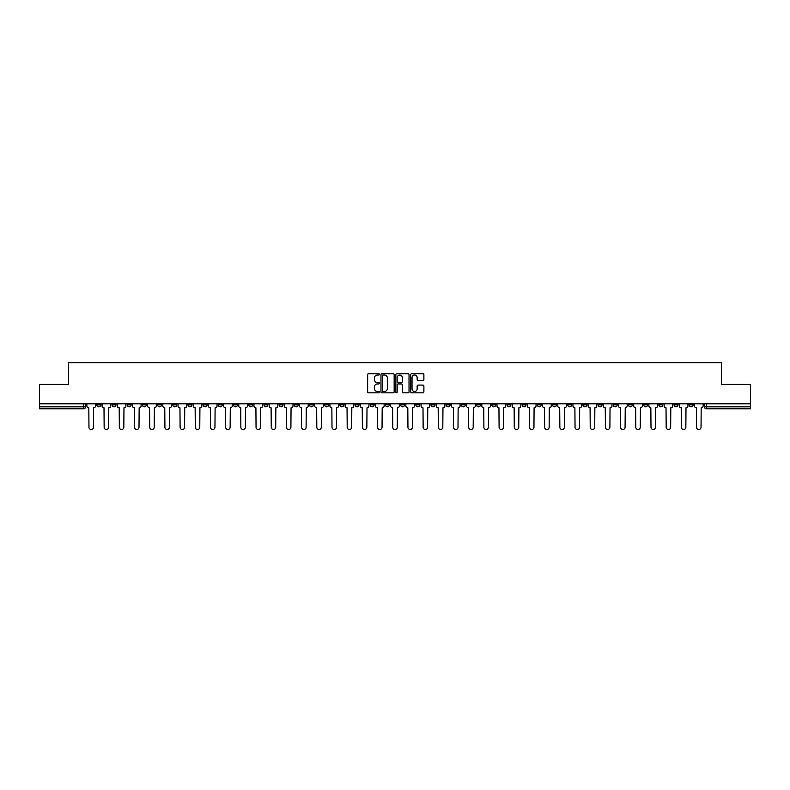 <?xml version="1.0" encoding="UTF-8"?>
<svg xmlns="http://www.w3.org/2000/svg" width="790" height="790" viewBox="0 0 790 790"><rect width="100%" height="100%" fill="white"/><g stroke="black" fill="none" stroke-linecap="round" stroke-linejoin="round"><path stroke-width="1.19" d="M379.417 374.381A0.672 0.672 0 0 0 378.756 373.709L368.594 373.709A0.958 0.958 0 0 0 367.646 374.667L367.646 391.87A0.958 0.958 0 0 0 368.594 392.828L378.756 392.828A0.672 0.672 0 0 0 379.417 392.156A0.672 0.672 0 0 0 378.756 391.485L377.442 391.485A3.061 3.061 0 0 1 374.381 388.423L374.381 386.991A3.061 3.061 0 0 1 377.442 383.94L378.756 383.94A0.672 0.672 0 0 0 379.417 383.269A0.672 0.672 0 0 0 378.756 382.597L377.442 382.597A3.061 3.061 0 0 1 374.381 379.536L374.381 378.104A3.061 3.061 0 0 1 377.442 375.043L378.756 375.043A0.672 0.672 0 0 0 379.417 374.381M598.119 403.809L598.119 404.885L602.01 404.885A1.945 1.945 0 0 1 600.064 406.83A1.945 1.945 0 0 1 598.119 404.885L598.119 403.809M506.973 403.809L506.973 404.885L510.873 404.885A1.945 1.945 0 0 1 508.928 406.83A1.945 1.945 0 0 1 506.973 404.885L506.973 403.809M491.785 403.809L491.785 404.885L495.685 404.885A1.945 1.945 0 0 1 493.73 406.83A1.945 1.945 0 0 1 491.785 404.885L491.785 403.809M400.649 403.809L400.649 404.885L404.539 404.885A1.945 1.945 0 0 1 402.594 406.83A1.945 1.945 0 0 1 400.649 404.885L400.649 403.809M385.461 403.809L385.461 404.885L389.351 404.885A1.945 1.945 0 0 1 387.406 406.83A1.945 1.945 0 0 1 385.461 404.885L385.461 403.809M370.263 403.809L370.263 404.885L374.164 404.885A1.945 1.945 0 0 1 372.218 406.83A1.945 1.945 0 0 1 370.263 404.885L370.263 403.809M339.888 403.809L339.888 404.885L343.778 404.885A1.945 1.945 0 0 1 341.833 406.83A1.945 1.945 0 0 1 339.888 404.885L339.888 403.809M309.512 404.885L309.512 403.809L309.512 404.885A1.945 1.945 0 0 0 311.457 406.83A1.945 1.945 0 0 1 309.512 404.885L313.403 404.885A1.945 1.945 0 0 1 311.457 406.83A1.945 1.945 0 0 0 313.403 404.885L313.403 403.809L313.403 404.885M294.315 404.885L294.315 403.809L294.315 404.885A1.945 1.945 0 0 0 296.27 406.83A1.945 1.945 0 0 1 294.315 404.885L298.215 404.885A1.945 1.945 0 0 1 296.27 406.83M279.127 404.885L279.127 403.809L279.127 404.885A1.945 1.945 0 0 0 281.072 406.83A1.945 1.945 0 0 1 279.127 404.885L283.027 404.885A1.945 1.945 0 0 1 281.072 406.83A1.945 1.945 0 0 0 283.027 404.885L283.027 403.809L283.027 404.885M263.939 403.809L263.939 404.885L267.83 404.885A1.945 1.945 0 0 1 265.884 406.83A1.945 1.945 0 0 1 263.939 404.885L263.939 403.809M248.751 403.809L248.751 404.885L252.642 404.885A1.945 1.945 0 0 1 250.697 406.83A1.945 1.945 0 0 1 248.751 404.885L248.751 403.809M233.564 403.809L233.564 404.885L237.454 404.885A1.945 1.945 0 0 1 235.509 406.83A1.945 1.945 0 0 1 233.564 404.885L233.564 403.809M218.366 404.885L218.366 403.809L218.366 404.885A1.945 1.945 0 0 0 220.321 406.83A1.945 1.945 0 0 1 218.366 404.885L222.267 404.885A1.945 1.945 0 0 1 220.321 406.83M187.99 404.885L187.99 403.809L187.99 404.885A1.945 1.945 0 0 0 189.936 406.83A1.945 1.945 0 0 1 187.99 404.885L191.881 404.885A1.945 1.945 0 0 1 189.936 406.83A1.945 1.945 0 0 0 191.881 404.885L191.881 403.809L191.881 404.885M172.803 404.885L172.803 403.809L172.803 404.885A1.945 1.945 0 0 0 174.748 406.83A1.945 1.945 0 0 1 172.803 404.885L176.693 404.885A1.945 1.945 0 0 1 174.748 406.83A1.945 1.945 0 0 0 176.693 404.885L176.693 403.809L176.693 404.885M157.615 404.885L157.615 403.809L157.615 404.885A1.945 1.945 0 0 0 159.56 406.83A1.945 1.945 0 0 1 157.615 404.885L161.506 404.885A1.945 1.945 0 0 1 159.56 406.83A1.945 1.945 0 0 0 161.506 404.885L161.506 403.809L161.506 404.885M142.417 404.885L142.417 403.809L142.417 404.885A1.945 1.945 0 0 0 144.373 406.83A1.945 1.945 0 0 1 142.417 404.885L146.318 404.885A1.945 1.945 0 0 1 144.373 406.83M127.23 404.885L127.23 403.809L127.23 404.885A1.945 1.945 0 0 0 129.175 406.83A1.945 1.945 0 0 1 127.23 404.885L131.13 404.885A1.945 1.945 0 0 1 129.175 406.83A1.945 1.945 0 0 0 131.13 404.885L131.13 403.809L131.13 404.885M112.042 404.885L112.042 403.809L112.042 404.885A1.945 1.945 0 0 0 113.987 406.83A1.945 1.945 0 0 1 112.042 404.885L115.933 404.885A1.945 1.945 0 0 1 113.987 406.83A1.945 1.945 0 0 0 115.933 404.885L115.933 403.809L115.933 404.885M422.936 380.444A0.958 0.958 0 0 0 423.884 379.496L423.884 374.667A0.958 0.958 0 0 0 422.936 373.709L411.649 373.709A0.958 0.958 0 0 0 410.701 374.667L410.701 391.87A0.958 0.958 0 0 0 411.649 392.828L422.936 392.828A0.958 0.958 0 0 0 423.884 391.87L423.884 386.043A0.958 0.958 0 0 0 422.936 385.086L418.108 385.086A0.958 0.958 0 0 0 417.15 386.043L417.15 388.927A2.558 2.558 0 0 1 414.592 391.485A2.558 2.558 0 0 1 412.034 388.927L412.034 377.6A2.558 2.558 0 0 1 414.592 375.043A2.558 2.558 0 0 1 417.15 377.6L417.15 379.496A0.958 0.958 0 0 0 418.108 380.444L422.936 380.444M39.5 403.809L39.5 384.434L68.513 384.434L68.513 362.719L721.487 362.719L721.487 384.434L750.5 384.434L750.5 403.809L39.5 403.809L39.5 406.83L85.557 406.83L85.557 403.809L85.557 406.83A1.945 1.945 0 0 1 83.612 408.776L39.5 408.776L39.5 406.83M394.161 374.667A0.958 0.958 0 0 0 393.213 373.709L381.925 373.709A0.958 0.958 0 0 0 380.978 374.667L380.978 391.87A0.958 0.958 0 0 0 381.925 392.828L393.213 392.828A0.958 0.958 0 0 0 394.161 391.87L394.161 374.667M396.787 373.709L408.075 373.709A0.958 0.958 0 0 1 409.022 374.667L409.022 391.87A0.958 0.958 0 0 1 408.075 392.828L403.246 392.828A0.958 0.958 0 0 1 402.288 391.87L402.288 384.888A0.958 0.958 0 0 0 401.33 383.94L398.13 383.94A0.958 0.958 0 0 0 397.173 384.888L397.173 392.156A0.672 0.672 0 0 1 396.501 392.828A0.672 0.672 0 0 1 395.839 392.156L395.839 374.667A0.958 0.958 0 0 1 396.787 373.709M704.443 403.809L704.443 406.83L750.5 406.83L750.5 408.776L706.388 408.776A1.945 1.945 0 0 1 704.443 406.83A1.945 1.945 0 0 0 706.388 408.776L706.388 403.809M750.5 403.809L750.5 406.83M693.146 403.809L693.146 404.885A1.945 1.945 0 0 1 691.201 406.83A1.945 1.945 0 0 1 689.255 404.885L693.146 404.885M689.255 403.809L689.255 404.885M677.958 404.885L677.958 403.809L677.958 404.885A1.945 1.945 0 0 1 676.013 406.83A1.945 1.945 0 0 1 674.068 404.885L677.958 404.885A1.945 1.945 0 0 1 676.013 406.83M674.068 403.809L674.068 404.885M662.77 403.809L662.77 404.885A1.945 1.945 0 0 1 660.825 406.83A1.945 1.945 0 0 1 658.87 404.885A1.945 1.945 0 0 0 660.825 406.83M658.87 403.809L658.87 404.885L662.77 404.885M647.583 403.809L647.583 404.885A1.945 1.945 0 0 1 645.627 406.83A1.945 1.945 0 0 1 643.682 404.885L647.583 404.885A1.945 1.945 0 0 1 645.627 406.83M643.682 403.809L643.682 404.885M632.385 403.809L632.385 404.885A1.945 1.945 0 0 1 630.44 406.83A1.945 1.945 0 0 1 628.494 404.885A1.945 1.945 0 0 0 630.44 406.83M628.494 403.809L628.494 404.885L632.385 404.885M617.197 403.809L617.197 404.885A1.945 1.945 0 0 1 615.252 406.83A1.945 1.945 0 0 1 613.307 404.885L617.197 404.885M613.307 403.809L613.307 404.885M602.01 403.809L602.01 404.885A1.945 1.945 0 0 1 600.064 406.83M586.822 403.809L586.822 404.885A1.945 1.945 0 0 1 584.876 406.83A1.945 1.945 0 0 1 582.921 404.885L586.822 404.885M582.921 403.809L582.921 404.885M571.634 403.809L571.634 404.885A1.945 1.945 0 0 1 569.679 406.83A1.945 1.945 0 0 1 567.733 404.885L571.634 404.885M567.733 403.809L567.733 404.885M556.437 403.809L556.437 404.885A1.945 1.945 0 0 1 554.491 406.83A1.945 1.945 0 0 1 552.546 404.885A1.945 1.945 0 0 0 554.491 406.83M552.546 403.809L552.546 404.885L556.437 404.885M541.249 403.809L541.249 404.885A1.945 1.945 0 0 1 539.303 406.83A1.945 1.945 0 0 1 537.358 404.885L541.249 404.885M537.358 403.809L537.358 404.885M526.061 403.809L526.061 404.885A1.945 1.945 0 0 1 524.116 406.83A1.945 1.945 0 0 1 522.17 404.885L526.061 404.885M522.17 403.809L522.17 404.885M510.873 403.809L510.873 404.885M495.685 403.809L495.685 404.885L495.685 403.809M480.488 403.809L480.488 404.885A1.945 1.945 0 0 1 478.543 406.83A1.945 1.945 0 0 1 476.597 404.885L480.488 404.885M476.597 403.809L476.597 404.885M465.3 403.809L465.3 404.885A1.945 1.945 0 0 1 463.355 406.83A1.945 1.945 0 0 1 461.409 404.885L465.3 404.885M461.409 403.809L461.409 404.885M450.112 403.809L450.112 404.885A1.945 1.945 0 0 1 448.167 406.83A1.945 1.945 0 0 1 446.222 404.885L450.112 404.885M446.222 403.809L446.222 404.885M434.925 403.809L434.925 404.885A1.945 1.945 0 0 1 432.979 406.83A1.945 1.945 0 0 1 431.024 404.885L434.925 404.885M431.024 403.809L431.024 404.885M419.737 403.809L419.737 404.885A1.945 1.945 0 0 1 417.782 406.83A1.945 1.945 0 0 1 415.836 404.885L419.737 404.885M415.836 403.809L415.836 404.885M404.539 403.809L404.539 404.885A1.945 1.945 0 0 1 402.594 406.83M389.351 403.809L389.351 404.885M374.164 404.885L374.164 403.809L374.164 404.885A1.945 1.945 0 0 1 372.218 406.83M358.976 403.809L358.976 404.885A1.945 1.945 0 0 1 357.021 406.83A1.945 1.945 0 0 1 355.075 404.885A1.945 1.945 0 0 0 357.021 406.83A1.945 1.945 0 0 0 358.976 404.885L355.075 404.885L355.075 403.809M343.778 404.885L343.778 403.809L343.778 404.885A1.945 1.945 0 0 1 341.833 406.83M328.591 403.809L328.591 404.885A1.945 1.945 0 0 1 326.645 406.83A1.945 1.945 0 0 1 324.7 404.885A1.945 1.945 0 0 0 326.645 406.83M324.7 403.809L324.7 404.885L328.591 404.885M298.215 403.809L298.215 404.885L298.215 403.809M267.83 404.885L267.83 403.809L267.83 404.885A1.945 1.945 0 0 1 265.884 406.83M252.642 404.885L252.642 403.809L252.642 404.885A1.945 1.945 0 0 1 250.697 406.83M237.454 404.885L237.454 403.809L237.454 404.885A1.945 1.945 0 0 1 235.509 406.83M222.267 403.809L222.267 404.885L222.267 403.809M207.079 404.885L207.079 403.809L207.079 404.885A1.945 1.945 0 0 1 205.124 406.83A1.945 1.945 0 0 1 203.178 404.885L207.079 404.885A1.945 1.945 0 0 1 205.124 406.83M203.178 403.809L203.178 404.885M146.318 403.809L146.318 404.885L146.318 403.809M100.745 403.809L100.745 404.885A1.945 1.945 0 0 1 98.799 406.83A1.945 1.945 0 0 1 96.854 404.885A1.945 1.945 0 0 0 98.799 406.83A1.945 1.945 0 0 0 100.745 404.885L100.745 403.809M96.854 403.809L96.854 404.885L100.745 404.885M83.612 403.809L83.612 408.776A1.945 1.945 0 0 0 85.557 406.83M382.982 375.043A0.672 0.672 0 0 0 382.311 375.714L382.311 390.813A0.672 0.672 0 0 0 382.982 391.485L384.365 391.485A3.061 3.061 0 0 0 387.426 388.423L387.426 378.104A3.061 3.061 0 0 0 384.365 375.043L382.982 375.043M402.288 377.65A2.558 2.558 0 0 0 399.73 375.092A2.558 2.558 0 0 0 397.173 377.65L397.173 381.639A0.958 0.958 0 0 0 398.13 382.597L401.33 382.597A0.958 0.958 0 0 0 402.288 381.639L402.288 377.65M86.87 403.809L86.87 405.853A1.945 1.945 139.8 0 0 88.816 407.808L88.964 427.281A2.242 2.242 139.8 0 0 91.206 429.513A2.242 2.242 139.8 0 0 93.447 427.281L93.585 407.808A1.945 1.945 139.8 0 0 95.541 405.853L95.541 403.809M102.058 403.809L102.058 405.853A1.945 1.945 139.8 0 0 104.004 407.808L104.152 427.281A2.242 2.242 139.8 0 0 106.393 429.513A2.242 2.242 139.8 0 0 108.635 427.281L108.783 407.808A1.945 1.945 139.8 0 0 110.728 405.853L110.728 403.809M117.246 403.809L117.246 405.853A1.945 1.945 139.8 0 0 119.201 407.808L119.339 427.281A2.242 2.242 139.8 0 0 121.581 429.513A2.242 2.242 139.8 0 0 123.823 427.281L123.971 407.808A1.945 1.945 139.8 0 0 125.916 405.853L125.916 403.809M132.444 403.809L132.444 405.853A1.945 1.945 139.8 0 0 134.389 407.808L134.537 427.281A2.242 2.242 139.8 0 0 136.769 429.513A2.242 2.242 139.8 0 0 139.01 427.281L139.159 407.808A1.945 1.945 139.8 0 0 141.104 405.853L141.104 403.809M147.631 403.809L147.631 405.853A1.945 1.945 139.8 0 0 149.577 407.808L149.725 427.281A2.242 2.242 139.8 0 0 151.966 429.513A2.242 2.242 139.8 0 0 154.198 427.281L154.346 407.808A1.945 1.945 139.8 0 0 156.292 405.853L156.292 403.809M162.819 403.809L162.819 405.853A1.945 1.945 139.8 0 0 164.764 407.808L164.912 427.281A2.242 2.242 139.8 0 0 167.154 429.513A2.242 2.242 139.8 0 0 169.396 427.281L169.534 407.808A1.945 1.945 139.8 0 0 171.489 405.853L171.489 403.809M178.007 403.809L178.007 405.853A1.945 1.945 139.8 0 0 179.962 407.808L180.1 427.281A2.242 2.242 139.8 0 0 182.342 429.513A2.242 2.242 139.8 0 0 184.583 427.281L184.732 407.808A1.945 1.945 139.8 0 0 186.677 405.853L186.677 403.809M193.204 403.809L193.204 405.853A1.945 1.945 139.8 0 0 195.15 407.808L195.288 427.281A2.242 2.242 139.8 0 0 197.53 429.513A2.242 2.242 139.8 0 0 199.771 427.281L199.919 407.808A1.945 1.945 139.8 0 0 201.865 405.853L201.865 403.809M208.392 403.809L208.392 405.853A1.945 1.945 139.8 0 0 210.338 407.808L210.486 427.281A2.242 2.242 139.8 0 0 212.717 429.513A2.242 2.242 139.8 0 0 214.959 427.281L215.107 407.808A1.945 1.945 139.8 0 0 217.053 405.853L217.053 403.809M223.58 403.809L223.58 405.853A1.945 1.945 139.8 0 0 225.525 407.808L225.673 427.281A2.242 2.242 139.8 0 0 227.915 429.513A2.242 2.242 139.8 0 0 230.147 427.281L230.295 407.808A1.945 1.945 139.8 0 0 232.24 405.853L232.24 403.809M238.768 403.809L238.768 405.853A1.945 1.945 139.8 0 0 240.713 407.808L240.861 427.281A2.242 2.242 139.8 0 0 243.103 429.513A2.242 2.242 139.8 0 0 245.344 427.281L245.483 407.808A1.945 1.945 139.8 0 0 247.438 405.853L247.438 403.809M253.955 403.809L253.955 405.853A1.945 1.945 139.8 0 0 255.911 407.808L256.049 427.281A2.242 2.242 139.8 0 0 258.291 429.513A2.242 2.242 139.8 0 0 260.532 427.281L260.68 407.808A1.945 1.945 139.8 0 0 262.626 405.853L262.626 403.809M269.153 403.809L269.153 405.853A1.945 1.945 139.8 0 0 271.098 407.808L271.247 427.281A2.242 2.242 139.8 0 0 273.478 429.513A2.242 2.242 139.8 0 0 275.72 427.281L275.868 407.808A1.945 1.945 139.8 0 0 277.813 405.853L277.813 403.809M284.341 403.809L284.341 405.853A1.945 1.945 139.8 0 0 286.286 407.808L286.434 427.281A2.242 2.242 139.8 0 0 288.676 429.513A2.242 2.242 139.8 0 0 290.908 427.281L291.056 407.808A1.945 1.945 139.8 0 0 293.001 405.853L293.001 403.809M299.529 403.809L299.529 405.853A1.945 1.945 139.8 0 0 301.474 407.808L301.622 427.281A2.242 2.242 139.8 0 0 303.864 429.513A2.242 2.242 139.8 0 0 306.105 427.281L306.244 407.808A1.945 1.945 139.8 0 0 308.199 405.853L308.199 403.809M314.716 403.809L314.716 405.853A1.945 1.945 139.8 0 0 316.662 407.808L316.81 427.281A2.242 2.242 139.8 0 0 319.051 429.513A2.242 2.242 139.8 0 0 321.293 427.281L321.441 407.808A1.945 1.945 139.8 0 0 323.387 405.853L323.387 403.809M329.904 403.809L329.904 405.853A1.945 1.945 139.8 0 0 331.859 407.808L331.998 427.281A2.242 2.242 139.8 0 0 334.239 429.513A2.242 2.242 139.8 0 0 336.481 427.281L336.629 407.808A1.945 1.945 139.8 0 0 338.574 405.853L338.574 403.809M345.102 403.809L345.102 405.853A1.945 1.945 139.8 0 0 347.047 407.808L347.195 427.281A2.242 2.242 139.8 0 0 349.427 429.513A2.242 2.242 139.8 0 0 351.668 427.281L351.817 407.808A1.945 1.945 139.8 0 0 353.762 405.853L353.762 403.809M360.289 403.809L360.289 405.853A1.945 1.945 139.8 0 0 362.235 407.808L362.383 427.281A2.242 2.242 139.8 0 0 364.625 429.513A2.242 2.242 139.8 0 0 366.856 427.281L367.004 407.808A1.945 1.945 139.8 0 0 368.95 405.853L368.95 403.809M375.477 403.809L375.477 405.853A1.945 1.945 139.8 0 0 377.423 407.808L377.571 427.281A2.242 2.242 139.8 0 0 379.812 429.513A2.242 2.242 139.8 0 0 382.054 427.281L382.192 407.808A1.945 1.945 139.8 0 0 384.147 405.853L384.147 403.809M390.665 403.809L390.665 405.853A1.945 1.945 139.8 0 0 392.61 407.808L392.758 427.281A2.242 2.242 139.8 0 0 395 429.513A2.242 2.242 139.8 0 0 397.242 427.281L397.39 407.808A1.945 1.945 139.8 0 0 399.335 405.853L399.335 403.809M405.853 403.809L405.853 405.853A1.945 1.945 139.8 0 0 407.808 407.808L407.946 427.281A2.242 2.242 139.8 0 0 410.188 429.513A2.242 2.242 139.8 0 0 412.429 427.281L412.578 407.808A1.945 1.945 139.8 0 0 414.523 405.853L414.523 403.809M421.05 403.809L421.05 405.853A1.945 1.945 139.8 0 0 422.996 407.808L423.144 427.281A2.242 2.242 139.8 0 0 425.375 429.513A2.242 2.242 139.8 0 0 427.617 427.281L427.765 407.808A1.945 1.945 139.8 0 0 429.711 405.853L429.711 403.809M436.238 403.809L436.238 405.853A1.945 1.945 139.8 0 0 438.183 407.808L438.332 427.281A2.242 2.242 139.8 0 0 440.573 429.513A2.242 2.242 139.8 0 0 442.805 427.281L442.953 407.808A1.945 1.945 139.8 0 0 444.898 405.853L444.898 403.809M451.426 403.809L451.426 405.853A1.945 1.945 139.8 0 0 453.371 407.808L453.519 427.281A2.242 2.242 139.8 0 0 455.761 429.513A2.242 2.242 139.8 0 0 458.003 427.281L458.141 407.808A1.945 1.945 139.8 0 0 460.096 405.853L460.096 403.809M466.613 403.809L466.613 405.853A1.945 1.945 139.8 0 0 468.559 407.808L468.707 427.281A2.242 2.242 139.8 0 0 470.949 429.513A2.242 2.242 139.8 0 0 473.19 427.281L473.338 407.808A1.945 1.945 139.8 0 0 475.284 405.853L475.284 403.809M481.801 403.809L481.801 405.853A1.945 1.945 139.8 0 0 483.757 407.808L483.895 427.281A2.242 2.242 139.8 0 0 486.136 429.513A2.242 2.242 139.8 0 0 488.378 427.281L488.526 407.808A1.945 1.945 139.8 0 0 490.472 405.853L490.472 403.809M496.999 403.809L496.999 405.853A1.945 1.945 139.8 0 0 498.944 407.808L499.092 427.281A2.242 2.242 139.8 0 0 501.324 429.513A2.242 2.242 139.8 0 0 503.566 427.281L503.714 407.808A1.945 1.945 139.8 0 0 505.659 405.853L505.659 403.809M512.187 403.809L512.187 405.853A1.945 1.945 139.8 0 0 514.132 407.808L514.28 427.281A2.242 2.242 139.8 0 0 516.522 429.513A2.242 2.242 139.8 0 0 518.754 427.281L518.902 407.808A1.945 1.945 139.8 0 0 520.847 405.853L520.847 403.809M527.374 403.809L527.374 405.853A1.945 1.945 139.8 0 0 529.32 407.808L529.468 427.281A2.242 2.242 139.8 0 0 531.71 429.513A2.242 2.242 139.8 0 0 533.951 427.281L534.089 407.808A1.945 1.945 139.8 0 0 536.045 405.853L536.045 403.809M542.562 403.809L542.562 405.853A1.945 1.945 139.8 0 0 544.517 407.808L544.656 427.281A2.242 2.242 139.8 0 0 546.897 429.513A2.242 2.242 139.8 0 0 549.139 427.281L549.287 407.808A1.945 1.945 139.8 0 0 551.232 405.853L551.232 403.809M557.76 403.809L557.76 405.853A1.945 1.945 139.8 0 0 559.705 407.808L559.853 427.281A2.242 2.242 139.8 0 0 562.085 429.513A2.242 2.242 139.8 0 0 564.327 427.281L564.475 407.808A1.945 1.945 139.8 0 0 566.42 405.853L566.42 403.809M572.948 403.809L572.948 405.853A1.945 1.945 139.8 0 0 574.893 407.808L575.041 427.281A2.242 2.242 139.8 0 0 577.283 429.513A2.242 2.242 139.8 0 0 579.514 427.281L579.663 407.808A1.945 1.945 139.8 0 0 581.608 405.853L581.608 403.809M588.135 403.809L588.135 405.853A1.945 1.945 139.8 0 0 590.081 407.808L590.229 427.281A2.242 2.242 139.8 0 0 592.47 429.513A2.242 2.242 139.8 0 0 594.712 427.281L594.85 407.808A1.945 1.945 139.8 0 0 596.796 405.853L596.796 403.809M603.323 403.809L603.323 405.853A1.945 1.945 139.8 0 0 605.268 407.808L605.417 427.281A2.242 2.242 139.8 0 0 607.658 429.513A2.242 2.242 139.8 0 0 609.9 427.281L610.038 407.808A1.945 1.945 139.8 0 0 611.993 405.853L611.993 403.809M618.511 403.809L618.511 405.853A1.945 1.945 139.8 0 0 620.466 407.808L620.604 427.281A2.242 2.242 139.8 0 0 622.846 429.513A2.242 2.242 139.8 0 0 625.087 427.281L625.236 407.808A1.945 1.945 139.8 0 0 627.181 405.853L627.181 403.809M633.708 403.809L633.708 405.853A1.945 1.945 139.8 0 0 635.654 407.808L635.802 427.281A2.242 2.242 139.8 0 0 638.034 429.513A2.242 2.242 139.8 0 0 640.275 427.281L640.423 407.808A1.945 1.945 139.8 0 0 642.369 405.853L642.369 403.809M648.896 403.809L648.896 405.853A1.945 1.945 139.8 0 0 650.842 407.808L650.99 427.281A2.242 2.242 139.8 0 0 653.231 429.513A2.242 2.242 139.8 0 0 655.463 427.281L655.611 407.808A1.945 1.945 139.8 0 0 657.557 405.853L657.557 403.809M664.084 403.809L664.084 405.853A1.945 1.945 139.8 0 0 666.029 407.808L666.177 427.281A2.242 2.242 139.8 0 0 668.419 429.513A2.242 2.242 139.8 0 0 670.661 427.281L670.799 407.808A1.945 1.945 139.8 0 0 672.754 405.853L672.754 403.809M679.272 403.809L679.272 405.853A1.945 1.945 139.8 0 0 681.217 407.808L681.365 427.281A2.242 2.242 139.8 0 0 683.607 429.513A2.242 2.242 139.8 0 0 685.848 427.281L685.996 407.808A1.945 1.945 139.8 0 0 687.942 405.853L687.942 403.809M694.459 403.809L694.459 405.853A1.945 1.945 139.8 0 0 696.415 407.808L696.553 427.281A2.242 2.242 139.8 0 0 698.794 429.513A2.242 2.242 139.8 0 0 701.036 427.281L701.184 407.808A1.945 1.945 139.8 0 0 703.13 405.853L703.13 403.809"/></g></svg>
